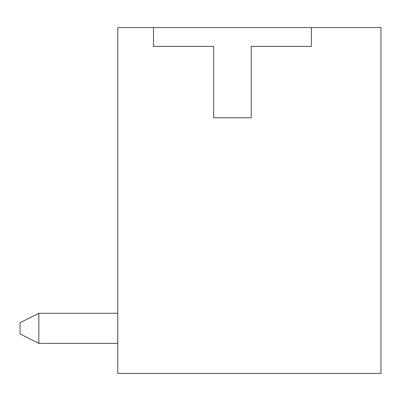 <?xml version="1.0" encoding="UTF-8"?>
<svg xmlns="http://www.w3.org/2000/svg" width="401" height="401" viewBox="0 0 401 401"><rect width="100%" height="100%" fill="white"/><g stroke="black" fill="none" stroke-linecap="round" stroke-linejoin="round"><path stroke-width="0.6" d="M311.402 27.569L311.402 46.366L251.252 46.366L251.252 117.794L213.658 117.794L213.658 46.366L153.508 46.366L153.508 27.569L380.95 27.569L380.95 373.431L117.794 373.431L117.794 27.569L153.508 27.569M38.847 313.281L20.05 322.68L20.05 333.958L38.847 343.356L117.794 343.356L38.847 343.356L117.794 343.356L38.847 343.356L117.794 343.356L38.847 343.356L117.794 343.356L38.847 343.356L117.794 343.356L38.847 343.356L117.794 343.356L38.847 343.356L38.847 313.281L117.794 313.281"/></g></svg>
